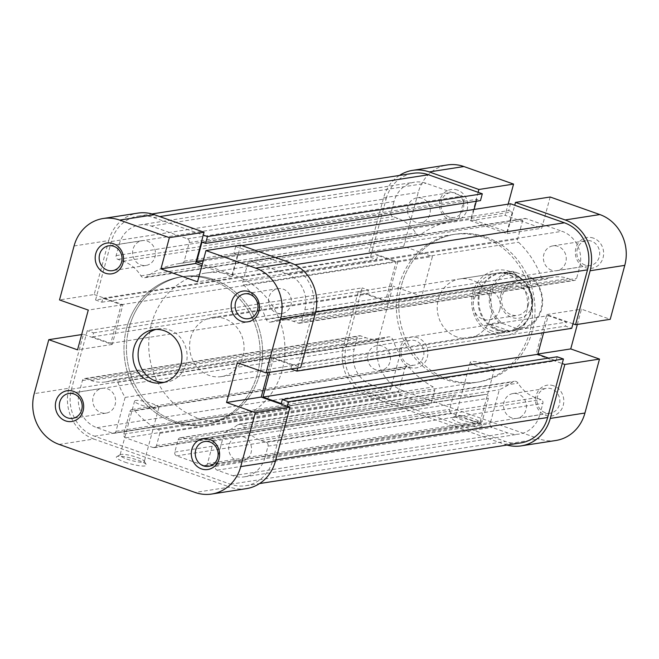 <?xml version="1.0" encoding="UTF-8"?>
<svg xmlns="http://www.w3.org/2000/svg" width="659" height="659" viewBox="0 0 659 659"><rect width="100%" height="100%" fill="white"/><g stroke="black" fill="none" stroke-linecap="round" stroke-linejoin="round"><path stroke-width="0.49" stroke-dasharray="3.29 2.47" d="M124.963 462.14A15.561 2.858 15.1 0 0 140.309 465.839A15.561 2.858 15.1 0 0 146.298 464.603A15.561 2.858 15.1 0 0 137.838 460.139A15.561 2.858 15.1 0 0 116.783 456.638A15.561 2.858 15.1 0 0 124.963 462.14M137.369 457.486A12.57 2.315 -164.9 0 1 144.206 461.094A12.57 2.315 -164.9 0 1 144.305 461.572A12.57 2.315 -164.9 0 1 126.973 459.109A12.57 2.315 -164.9 0 1 120.037 455.023A12.57 2.315 -164.9 0 1 120.366 454.661A12.57 2.315 -164.9 0 1 137.369 457.486M141.528 405.153A12.57 2.315 15.1 0 0 158.86 407.616A12.57 2.315 15.1 0 0 151.924 403.53A12.57 2.315 15.1 0 0 134.593 401.067A12.57 2.315 15.1 0 0 141.528 405.153M100.959 412.633A12.57 11.417 -98.8 0 0 106.115 413.127A12.57 11.417 -98.8 0 0 115.605 401.801A12.57 11.417 -98.8 0 0 107.401 388.785A12.57 11.417 -98.8 0 0 102.252 388.291A12.57 11.417 -98.8 0 0 92.754 399.618A12.57 11.417 -98.8 0 0 100.959 412.633M140.804 264.967A12.57 11.417 -98.8 0 0 145.96 265.462A12.57 11.417 -98.8 0 0 155.45 254.135A12.57 11.417 -98.8 0 0 147.245 241.112A12.57 11.417 -98.8 0 0 142.089 240.626A12.57 11.417 -98.8 0 0 132.599 251.952A12.57 11.417 -98.8 0 0 140.804 264.967M276.747 312.992A12.57 11.417 -98.8 0 0 281.895 313.486A12.57 11.417 -98.8 0 0 291.393 302.16A12.57 11.417 -98.8 0 0 283.181 289.136A12.57 11.417 -98.8 0 0 278.032 288.65A12.57 11.417 -98.8 0 0 268.543 299.977A12.57 11.417 -98.8 0 0 276.747 312.992M236.902 460.657A12.57 11.417 -98.8 0 0 242.059 461.152A12.57 11.417 -98.8 0 0 251.549 449.825A12.57 11.417 -98.8 0 0 243.344 436.81A12.57 11.417 -98.8 0 0 238.187 436.316A12.57 11.417 -98.8 0 0 228.698 447.642A12.57 11.417 -98.8 0 0 236.902 460.657M213.705 279.507A74.813 67.935 -98.8 0 0 183.045 276.582A74.813 67.935 -98.8 0 0 126.561 344.014A74.813 67.935 -98.8 0 0 175.393 421.496A74.813 67.935 -98.8 0 0 206.053 424.421A74.813 67.935 -98.8 0 0 262.546 356.989A74.813 67.935 -98.8 0 0 213.705 279.507M211.226 279.894A74.813 67.935 -98.8 0 0 180.566 276.969A74.813 67.935 -98.8 0 0 124.081 344.402A74.813 67.935 -98.8 0 0 172.922 421.884A74.813 67.935 -98.8 0 0 203.582 424.808A74.813 67.935 -98.8 0 0 260.066 357.376A74.813 67.935 -98.8 0 0 211.226 279.894M164.124 382.335A26.928 24.457 -98.8 0 0 166.752 382.088A26.928 24.457 -98.8 0 0 187.082 357.812A26.928 24.457 -98.8 0 0 169.503 329.912A26.928 24.457 -98.8 0 0 158.465 328.866A26.928 24.457 -98.8 0 0 155.886 329.418M74.063 245.972L108.735 240.576L94.171 294.532L59.508 299.927M59.17 444.438L93.833 439.042L229.777 487.067L195.113 492.462M240.642 245.181L232.207 276.418L201.893 265.709M267.826 372.607L271.945 357.335L300.702 367.491M246.334 488.649A40.397 36.682 81.2 0 1 229.777 487.067M93.833 439.042A40.397 36.682 81.2 0 1 68.89 388.242L34.219 393.637M94.171 294.532L122.928 304.689L112.203 344.443L83.446 334.286L68.89 388.242M108.735 240.576A40.397 36.682 81.2 0 1 137.813 213.121M83.446 334.286L81.658 334.566M122.928 304.689L88.265 310.084M112.203 344.443L77.54 349.838M271.945 357.335L237.281 362.722M232.207 276.418L197.543 281.813M532.991 278.51L530.437 277.357A28.131 25.544 81.2 0 1 541.023 309.087A28.131 25.544 81.2 0 1 516.648 328.47L519.193 329.624A29.326 26.632 -98.8 0 0 520.462 329.459A29.326 26.632 -98.8 0 0 541.574 309.532A29.326 26.632 -98.8 0 0 532.991 278.51L523.576 279.968L513.064 274.268A29.326 26.632 81.2 0 1 531.17 311.155A29.326 26.632 81.2 0 1 510.066 331.073A29.326 26.632 81.2 0 1 498.047 329.928A29.326 26.632 81.2 0 1 479.933 293.049A29.326 26.632 81.2 0 1 501.046 273.123A29.326 26.632 81.2 0 1 513.064 274.268L503.303 272.81L512.71 271.343A29.326 26.632 -98.8 0 0 511.442 271.508A29.326 26.632 -98.8 0 0 490.337 291.435A29.326 26.632 -98.8 0 0 498.921 322.457L489.513 323.923L498.047 329.928L509.786 331.09L519.193 329.624M190.69 337.795A29.927 27.176 81.2 0 1 212.231 317.465A29.927 27.176 81.2 0 1 242.982 356.272A29.927 27.176 81.2 0 1 221.44 376.602A29.927 27.176 81.2 0 1 190.69 337.795M479.167 292.901A29.927 27.176 81.2 0 1 500.708 272.571A29.927 27.176 81.2 0 1 531.451 311.377A29.927 27.176 81.2 0 1 509.909 331.708A29.927 27.176 81.2 0 1 479.167 292.901M129.197 327.416A74.813 67.935 81.2 0 1 183.045 276.582A74.813 67.935 81.2 0 1 259.91 373.595A74.813 67.935 81.2 0 1 206.053 424.421A74.813 67.935 81.2 0 1 129.197 327.416M151.479 323.948A74.813 67.935 81.2 0 1 205.328 273.114A74.813 67.935 81.2 0 1 282.192 370.119A74.813 67.935 81.2 0 1 228.335 420.953A74.813 67.935 81.2 0 1 151.479 323.948M500.766 294.861A17.958 16.302 -98.8 0 0 511.854 317.44A17.958 16.302 -98.8 0 0 532.134 305.949A17.958 16.302 -98.8 0 0 521.047 283.37A17.958 16.302 -98.8 0 0 500.766 294.861M528.279 305.216A14.959 13.584 81.2 0 1 517.513 315.381A14.959 13.584 81.2 0 1 502.142 295.982A14.959 13.584 81.2 0 1 512.908 285.817A14.959 13.584 81.2 0 1 528.279 305.216M499.81 309.648A14.959 13.584 81.2 0 1 489.036 319.813A14.959 13.584 81.2 0 1 473.664 300.413A14.959 13.584 81.2 0 1 484.431 290.248A14.959 13.584 81.2 0 1 499.81 309.648M530.437 277.357L512.71 271.343M516.648 328.47L502.463 323.454A28.131 25.544 81.2 0 1 491.878 291.723A28.131 25.544 81.2 0 1 516.252 272.34M523.576 279.968L503.303 272.81M509.786 331.09L489.513 323.923M498.921 322.457L502.463 323.454M401.57 285.026A74.813 67.935 81.2 0 1 455.418 234.192A74.813 67.935 81.2 0 1 532.283 331.205A74.813 67.935 81.2 0 1 478.434 382.031A74.813 67.935 81.2 0 1 401.57 285.026M126.717 327.795A74.813 67.935 81.2 0 1 180.566 276.969A74.813 67.935 81.2 0 1 257.43 373.974A74.813 67.935 81.2 0 1 203.582 424.808A74.813 67.935 81.2 0 1 126.717 327.795M111.346 241.499L386.199 198.721L370.416 257.224L95.563 299.993L111.346 241.499A37.406 33.971 81.2 0 1 138.275 216.078A37.406 33.971 81.2 0 1 153.605 217.544L203.277 235.09M241.804 245.593L235.691 246.54L289.548 265.569A37.406 33.971 81.2 0 1 312.646 312.613L297.711 367.953M287.357 406.323L272.801 460.279A37.406 33.971 81.2 0 1 245.873 485.691A37.406 33.971 81.2 0 1 230.543 484.233L94.599 436.209A37.406 33.971 81.2 0 1 71.501 389.164L87.285 330.661L362.137 287.892L346.354 346.387A37.406 33.971 81.2 0 0 369.452 393.431L505.395 441.456A37.406 33.971 81.2 0 0 520.725 442.922M386.199 198.721A37.406 33.971 81.2 0 1 413.127 173.309M95.563 299.993L101.84 302.209L102.911 298.239L121.207 304.705L110.786 343.323L92.491 336.856L93.562 332.877L87.285 330.661M269.613 372.327L273.361 358.455L291.657 364.921L290.924 369.015M235.691 246.54L233.854 253.361L237.512 254.654L232.149 274.531L202.354 264.004M210.32 437.23A2.99 2.718 81.2 0 1 213.557 441.077L207.47 463.639A2.99 2.718 81.2 0 1 204.084 465.551L176.637 455.855A2.99 2.718 81.2 0 1 174.792 452.09L178.111 439.784A2.99 2.718 81.2 0 1 181.093 437.765A88.273 80.167 -98.8 0 0 205.649 438.111A88.273 80.167 -98.8 0 0 210.32 437.23L485.172 394.453A2.99 2.718 81.2 0 1 488.41 398.308L482.322 420.862A2.99 2.718 81.2 0 1 478.936 422.781L451.489 413.078A2.99 2.718 81.2 0 1 449.644 409.313L452.964 397.006A2.99 2.718 81.2 0 1 455.946 394.988A88.273 80.167 -98.8 0 0 480.502 395.334A88.273 80.167 -98.8 0 0 485.172 394.453M129.897 411.521A2.99 2.718 81.2 0 1 134.461 410.433A88.273 80.167 -98.8 0 0 158.341 429.726A2.99 2.718 81.2 0 1 159.808 433.317L156.488 445.624A2.99 2.718 81.2 0 1 153.11 447.543L125.655 437.848A2.99 2.718 81.2 0 1 123.81 434.083L129.897 411.521L404.75 368.752A2.99 2.718 81.2 0 1 409.313 367.656A88.273 80.167 -98.8 0 0 433.194 386.948A2.99 2.718 81.2 0 1 434.66 390.548L431.34 402.855A2.99 2.718 81.2 0 1 427.963 404.766L400.507 395.071A2.99 2.718 81.2 0 1 398.662 391.306L404.75 368.752M264.959 457.511A28.428 25.816 81.2 0 1 244.497 476.819A28.428 25.816 81.2 0 1 232.841 475.716L217.157 470.172A2.99 2.718 81.2 0 1 215.312 466.407L224.455 432.518A88.273 80.167 -98.8 0 0 237.907 424.693A4.193 3.806 81.2 0 1 243.22 425.92A35.907 32.612 -98.8 0 0 260.948 440.541L266.178 442.387A2.99 2.718 81.2 0 1 268.024 446.151L264.959 457.511L539.812 414.733A28.428 25.816 81.2 0 1 519.35 434.05A28.428 25.816 81.2 0 1 507.694 432.938L492.009 427.394A2.99 2.718 81.2 0 1 490.164 423.63L499.308 389.741A88.273 80.167 -98.8 0 0 512.76 381.915A4.193 3.806 81.2 0 1 518.073 383.151A35.907 32.612 -98.8 0 0 535.8 397.764L541.031 399.609A2.99 2.718 81.2 0 1 542.876 403.374L539.812 414.733M287.242 274.086A28.428 25.816 81.2 0 1 304.804 309.837L301.74 321.197A2.99 2.718 81.2 0 1 298.354 323.116L293.131 321.271A35.907 32.612 -98.8 0 0 278.411 319.862A35.907 32.612 -98.8 0 0 271.286 321.905A4.193 3.806 81.2 0 1 266.294 319.5A88.273 80.167 -98.8 0 0 243.641 285.009A2.99 2.718 81.2 0 1 242.776 281.846L247.792 263.262A2.99 2.718 81.2 0 1 251.17 261.343L287.242 274.086L562.102 231.317A28.428 25.816 81.2 0 1 579.656 267.068L576.592 278.428A2.99 2.718 81.2 0 1 573.206 280.339L567.984 278.493A35.907 32.612 -98.8 0 0 553.263 277.093A35.907 32.612 -98.8 0 0 546.138 279.136A4.193 3.806 81.2 0 1 541.146 276.722A88.273 80.167 -98.8 0 0 518.493 242.232A2.99 2.718 81.2 0 1 517.628 239.077L522.645 220.485A2.99 2.718 81.2 0 1 526.022 218.566L562.102 231.317M119.188 244.267A28.428 25.816 81.2 0 1 139.65 224.95A28.428 25.816 81.2 0 1 151.306 226.062L187.378 238.805A2.99 2.718 81.2 0 1 189.232 242.57L184.215 261.162A2.99 2.718 81.2 0 1 181.942 263.213A88.273 80.167 -98.8 0 0 178.498 263.666A88.273 80.167 -98.8 0 0 146.24 277.085A4.193 3.806 81.2 0 1 140.927 275.849A35.907 32.612 -98.8 0 0 123.2 261.236L117.969 259.391A2.99 2.718 81.2 0 1 116.124 255.626L119.188 244.267L394.041 201.489A28.428 25.816 81.2 0 1 414.503 182.181A28.428 25.816 81.2 0 1 426.159 183.284L462.231 196.036A2.99 2.718 81.2 0 1 464.084 199.801L459.068 218.384A2.99 2.718 81.2 0 1 456.794 220.436A88.273 80.167 -98.8 0 0 453.351 220.889A88.273 80.167 -98.8 0 0 421.093 234.307A4.193 3.806 81.2 0 1 415.78 233.08A35.907 32.612 -98.8 0 0 398.052 218.458L392.822 216.613A2.99 2.718 81.2 0 1 390.976 212.849L394.041 201.489M112.862 379.864A4.193 3.806 81.2 0 1 117.854 382.278A88.273 80.167 -98.8 0 0 125.111 397.426L115.968 431.315A2.99 2.718 81.2 0 1 112.59 433.227L96.898 427.683A28.428 25.816 81.2 0 1 79.344 391.932L82.408 380.572A2.99 2.718 81.2 0 1 85.794 378.661L91.016 380.507A35.907 32.612 -98.8 0 0 105.737 381.907A35.907 32.612 -98.8 0 0 112.862 379.864L387.714 337.095A4.193 3.806 81.2 0 1 392.706 339.5A88.273 80.167 -98.8 0 0 399.964 354.649L390.82 388.538A2.99 2.718 81.2 0 1 387.443 390.449L371.758 384.914A28.428 25.816 81.2 0 1 354.196 349.163L357.26 337.803A2.99 2.718 81.2 0 1 360.646 335.884L365.869 337.729A35.907 32.612 -98.8 0 0 380.589 339.138A35.907 32.612 -98.8 0 0 387.714 337.095M476.284 201.259L476.811 199.315L480.469 200.608M510.544 203.771L508.707 210.583L512.364 211.877L507.002 231.754L471.449 219.192L474.076 209.447M543.617 332.704L548.214 315.677L566.509 322.144L565.438 326.123L571.715 328.339M557.16 356.791L556.089 360.761L548.609 358.117M370.416 257.224L376.693 259.44L377.764 255.461L396.059 261.928L385.639 300.545L367.343 294.079L368.414 290.108L362.137 287.892M125.111 397.426L399.964 354.649M224.455 432.518L499.308 389.741M93.562 332.877L368.414 290.108M92.491 336.856L367.343 294.079M110.786 343.323L385.639 300.545M121.207 304.705L396.059 261.928M102.911 298.239L377.764 255.461M101.84 302.209L376.693 259.44M290.586 368.892L565.438 326.123M291.657 364.921L566.509 322.144M273.361 358.455L548.214 315.677M281.236 403.539L556.089 360.761M201.959 242.092L476.811 199.315M203.178 260.948L471.449 219.192M232.149 274.531L507.002 231.754M237.512 254.654L512.364 211.877M233.854 253.361L508.707 210.583M553.626 385.795A15.561 14.127 -98.8 0 0 536.047 395.762A15.561 14.127 -98.8 0 0 545.66 415.335A15.561 14.127 -98.8 0 0 563.239 405.367A15.561 14.127 -98.8 0 0 553.626 385.795M545.182 412.682A12.57 11.417 81.2 0 1 536.978 399.667A12.57 11.417 81.2 0 1 546.468 388.34A12.57 11.417 81.2 0 1 551.624 388.826A12.57 11.417 81.2 0 1 559.829 401.85A12.57 11.417 81.2 0 1 550.339 413.177A12.57 11.417 81.2 0 1 545.182 412.682M417.682 337.77A15.561 14.127 -98.8 0 0 400.104 347.738A15.561 14.127 -98.8 0 0 409.717 367.302A15.561 14.127 -98.8 0 0 427.296 357.343A15.561 14.127 -98.8 0 0 417.682 337.77M409.247 364.658A12.57 11.417 81.2 0 1 401.043 351.642A12.57 11.417 81.2 0 1 410.532 340.316A12.57 11.417 81.2 0 1 415.681 340.802A12.57 11.417 81.2 0 1 423.885 353.817A12.57 11.417 81.2 0 1 414.396 365.152A12.57 11.417 81.2 0 1 409.247 364.658M457.527 190.105A15.561 14.127 -98.8 0 0 439.948 200.072A15.561 14.127 -98.8 0 0 449.562 219.636A15.561 14.127 -98.8 0 0 467.14 209.677A15.561 14.127 -98.8 0 0 457.527 190.105M449.084 216.992A12.57 11.417 81.2 0 1 440.879 203.977A12.57 11.417 81.2 0 1 450.369 192.642A12.57 11.417 81.2 0 1 455.526 193.136A12.57 11.417 81.2 0 1 463.73 206.152A12.57 11.417 81.2 0 1 454.24 217.478A12.57 11.417 81.2 0 1 449.084 216.992M593.471 238.13A15.561 14.127 -98.8 0 0 575.892 248.097A15.561 14.127 -98.8 0 0 585.505 267.661A15.561 14.127 -98.8 0 0 603.076 257.702A15.561 14.127 -98.8 0 0 593.471 238.13M585.027 265.017A12.57 11.417 81.2 0 1 576.823 252.002A12.57 11.417 81.2 0 1 586.312 240.667A12.57 11.417 81.2 0 1 591.469 241.161A12.57 11.417 81.2 0 1 599.674 254.176A12.57 11.417 81.2 0 1 590.184 265.511A12.57 11.417 81.2 0 1 585.027 265.017M510.025 271.483A32.917 29.894 -98.8 0 0 472.832 292.555A32.917 29.894 -98.8 0 0 493.163 333.956A32.917 29.894 -98.8 0 0 530.347 312.877A32.917 29.894 -98.8 0 0 510.025 271.483M492.693 331.304A29.927 27.176 81.2 0 1 473.154 300.315A29.927 27.176 81.2 0 1 495.749 273.345A29.927 27.176 81.2 0 1 508.015 274.515A29.927 27.176 81.2 0 1 527.554 305.504A29.927 27.176 81.2 0 1 504.959 332.482A29.927 27.176 81.2 0 1 492.693 331.304M473.5 421.2A15.561 2.858 15.1 0 0 452.445 417.707A15.561 2.858 15.1 0 0 460.625 423.202A15.561 2.858 15.1 0 0 475.971 426.908A15.561 2.858 15.1 0 0 481.96 425.665A15.561 2.858 15.1 0 0 473.5 421.2M462.634 420.17A12.57 2.315 -164.9 0 1 455.699 416.093A12.57 2.315 -164.9 0 1 456.028 415.73A12.57 2.315 -164.9 0 1 473.03 418.556A12.57 2.315 -164.9 0 1 479.867 422.164A12.57 2.315 -164.9 0 1 479.966 422.641A12.57 2.315 -164.9 0 1 462.634 420.17M487.586 364.6A12.57 2.315 15.1 0 0 470.254 362.137A12.57 2.315 15.1 0 0 477.19 366.215A12.57 2.315 15.1 0 0 494.522 368.686A12.57 2.315 15.1 0 0 487.586 364.6M511.755 417.888A12.57 11.417 81.2 0 1 503.55 404.865A12.57 11.417 81.2 0 1 513.04 393.538A12.57 11.417 81.2 0 1 518.196 394.033A12.57 11.417 81.2 0 1 526.401 407.048A12.57 11.417 81.2 0 1 516.911 418.374A12.57 11.417 81.2 0 1 511.755 417.888M551.599 270.215A12.57 11.417 81.2 0 1 543.395 257.199A12.57 11.417 81.2 0 1 552.885 245.873A12.57 11.417 81.2 0 1 558.041 246.367A12.57 11.417 81.2 0 1 566.246 259.382A12.57 11.417 81.2 0 1 556.748 270.709A12.57 11.417 81.2 0 1 551.599 270.215M415.656 222.19A12.57 11.417 81.2 0 1 407.451 209.175A12.57 11.417 81.2 0 1 416.941 197.848A12.57 11.417 81.2 0 1 422.098 198.343A12.57 11.417 81.2 0 1 430.302 211.358A12.57 11.417 81.2 0 1 420.813 222.684A12.57 11.417 81.2 0 1 415.656 222.19M375.819 369.864A12.57 11.417 81.2 0 1 367.607 356.84A12.57 11.417 81.2 0 1 377.105 345.514A12.57 11.417 81.2 0 1 382.253 346.008A12.57 11.417 81.2 0 1 390.457 359.023A12.57 11.417 81.2 0 1 380.968 370.35A12.57 11.417 81.2 0 1 375.819 369.864M456.786 336.897A29.927 27.176 81.2 0 1 437.255 305.9A29.927 27.176 81.2 0 1 459.85 278.93A29.927 27.176 81.2 0 1 472.116 280.1A29.927 27.176 81.2 0 1 491.647 311.089A29.927 27.176 81.2 0 1 469.051 338.067A29.927 27.176 81.2 0 1 456.786 336.897M483.607 237.504A74.813 67.935 81.2 0 1 532.439 314.986A74.813 67.935 81.2 0 1 475.955 382.418A74.813 67.935 81.2 0 1 445.295 379.493A74.813 67.935 81.2 0 1 396.454 302.011A74.813 67.935 81.2 0 1 452.947 234.579A74.813 67.935 81.2 0 1 483.607 237.504M486.078 237.116A74.813 67.935 81.2 0 1 534.919 314.598A74.813 67.935 81.2 0 1 478.434 382.031A74.813 67.935 81.2 0 1 447.774 379.106A74.813 67.935 81.2 0 1 398.934 301.624A74.813 67.935 81.2 0 1 455.418 234.192A74.813 67.935 81.2 0 1 486.078 237.116M343.743 345.464L358.298 291.509L392.962 286.113L378.406 340.069L343.743 345.464A40.397 36.682 -98.8 0 0 368.686 396.273L403.357 390.878L539.301 438.902L504.629 444.298L368.686 396.273M478.129 192.321L470.46 220.716L507.068 233.64L514.728 205.246M399.436 175.434A40.397 36.682 -98.8 0 0 383.587 197.799L369.024 251.754L403.695 246.359L432.452 256.516L421.719 296.278L392.962 286.113M358.298 291.509L387.055 301.665L397.781 261.911L369.024 251.754M504.629 444.298A40.397 36.682 -98.8 0 0 507.035 445.047M572.943 323.791L546.797 314.557L536.072 354.311L562.209 363.546M550.158 197.008L541.731 228.253L505.132 215.32L508.147 204.142M577.342 324.434L581.46 309.162L610.218 319.318M555.85 440.484A40.397 36.682 81.2 0 1 539.301 438.902M403.357 390.878A40.397 36.682 81.2 0 1 378.406 340.069M403.695 246.359L418.251 192.403A40.397 36.682 81.2 0 1 447.329 164.956M546.797 314.557L581.46 309.162M536.072 354.311L537.859 354.031M387.055 301.665L421.719 296.278M397.781 261.911L432.452 256.516M470.46 220.716L505.132 215.32M507.068 233.64L541.731 228.253M153.605 217.544L159.717 216.597M312.646 312.613L315.612 312.152M71.501 389.164L346.354 346.387M272.801 460.279L275.791 459.817M230.543 484.233L505.395 441.456M289.548 265.569L294.919 264.737M94.599 436.209L369.452 393.431M117.854 382.278L392.706 339.5M91.016 380.507L365.869 337.729M85.794 378.661L360.646 335.884M82.408 380.572L357.26 337.803M79.344 391.932L354.196 349.163M96.898 427.683L371.758 384.914M112.59 433.227L387.443 390.449M115.968 431.315L390.82 388.538M151.306 226.062L426.159 183.284M116.124 255.626L390.976 212.849M117.969 259.391L392.822 216.613M123.2 261.236L398.052 218.458M140.927 275.849L415.78 233.08M146.24 277.085L421.093 234.307M181.942 263.213L456.794 220.436M184.215 261.162L459.068 218.384M189.232 242.57L464.084 199.801M187.378 238.805L462.231 196.036M304.804 309.837L579.656 267.068M251.17 261.343L526.022 218.566M247.792 263.262L522.645 220.485M242.776 281.846L517.628 239.077M243.641 285.009L518.493 242.232M266.294 319.5L541.146 276.722M271.286 321.905L546.138 279.136M293.131 321.271L567.984 278.493M298.354 323.116L573.206 280.339M301.74 321.197L576.592 278.428M232.841 475.716L507.694 432.938M268.024 446.151L542.876 403.374M266.178 442.387L541.031 399.609M260.948 440.541L535.8 397.764M243.22 425.92L518.073 383.151M237.907 424.693L512.76 381.915M215.312 466.407L490.164 423.63M217.157 470.172L492.009 427.394M134.461 410.433L409.313 367.656M123.81 434.083L398.662 391.306M125.655 437.848L400.507 395.071M153.11 447.543L427.963 404.766M156.488 445.624L431.34 402.855M159.808 433.317L434.66 390.548M158.341 429.726L433.194 386.948M213.557 441.077L488.41 398.308M181.093 437.765L455.946 394.988M178.111 439.784L452.964 397.006M174.792 452.09L449.644 409.313M176.637 455.855L451.489 413.078M204.084 465.551L478.936 422.781M207.47 463.639L482.322 420.862M383.587 197.799L418.251 192.403M144.206 461.094L146.298 464.603M158.86 407.616L144.305 461.572M106.115 413.127L72.688 418.333M145.96 265.462L112.532 270.66M281.895 313.486L248.468 318.684M242.059 461.152L208.631 466.358M205.328 273.114L452.947 234.579M166.752 382.088L161.546 382.895M158.465 328.866L153.267 329.673M228.335 420.953L475.955 382.418M238.187 436.316L204.76 441.522M278.032 288.65L244.604 293.848M142.089 240.626L108.661 245.823M102.252 388.291L68.816 393.489M134.593 401.067L120.037 455.023M120.366 454.661L116.783 456.638M212.231 317.465L500.708 272.571M489.036 319.813L517.513 315.381M484.431 290.248L512.908 285.817M501.046 273.123L511.442 271.508M510.066 331.073L520.462 329.459M221.44 376.602L509.909 331.708M245.873 485.691L259.564 483.566M138.275 216.078L151.965 213.953M113.686 379.625L388.538 336.856M105.737 381.907L380.589 339.138M84.566 378.546L359.419 335.769M113.818 433.342L388.67 390.573M139.65 224.95L414.503 182.181M144.708 277.719L419.561 234.95M178.498 263.666L453.351 220.889M182.057 263.196L456.909 220.419M249.942 261.228L524.795 218.45M270.462 322.144L545.314 279.375M278.411 319.862L553.263 277.093M299.581 323.231L574.434 280.454M244.497 476.819L519.35 434.05M239.439 424.05L514.292 381.281M132.047 409.494L406.908 366.717M154.338 447.659L429.19 404.881M210.476 437.197L485.329 394.42M205.649 438.111L480.502 395.334M180.261 437.749L455.114 394.98M205.311 465.666L480.164 422.897M456.028 415.73L452.445 417.707M470.254 362.137L455.699 416.093M513.04 393.538L546.468 388.34M552.885 245.873L586.312 240.667M416.941 197.848L450.369 192.642M377.105 345.514L410.532 340.316M459.85 278.93L495.749 273.345M469.051 338.067L504.959 332.482M380.968 370.35L414.396 365.152M420.813 222.684L454.24 217.478M556.748 270.709L590.184 265.511M516.911 418.374L550.339 413.177M494.522 368.686L479.966 422.641M479.867 422.164L481.96 425.665"/><path stroke-width="0.99" d="M209.438 439.364A15.561 14.127 81.2 0 1 219.052 458.928A15.561 14.127 81.2 0 1 201.473 468.895A15.561 14.127 81.2 0 1 191.86 449.323A15.561 14.127 81.2 0 1 209.438 439.364M203.474 465.864A12.57 11.417 -98.8 0 0 208.631 466.358A12.57 11.417 -98.8 0 0 218.121 455.023A12.57 11.417 -98.8 0 0 209.916 442.008A12.57 11.417 -98.8 0 0 204.76 441.522A12.57 11.417 -98.8 0 0 195.27 452.848A12.57 11.417 -98.8 0 0 203.474 465.864M73.495 391.339A15.561 14.127 81.2 0 1 83.108 410.903A15.561 14.127 81.2 0 1 65.529 420.87A15.561 14.127 81.2 0 1 55.924 401.298A15.561 14.127 81.2 0 1 73.495 391.339M67.531 417.839A12.57 11.417 -98.8 0 0 72.688 418.333A12.57 11.417 -98.8 0 0 82.177 406.998A12.57 11.417 -98.8 0 0 73.973 393.983A12.57 11.417 -98.8 0 0 68.816 393.489A12.57 11.417 -98.8 0 0 59.326 404.824A12.57 11.417 -98.8 0 0 67.531 417.839M113.34 243.665A15.561 14.127 81.2 0 1 122.953 263.238A15.561 14.127 81.2 0 1 105.374 273.205A15.561 14.127 81.2 0 1 95.761 253.633A15.561 14.127 81.2 0 1 113.34 243.665M107.376 270.174A12.57 11.417 -98.8 0 0 112.532 270.66A12.57 11.417 -98.8 0 0 122.022 259.333A12.57 11.417 -98.8 0 0 113.818 246.318A12.57 11.417 -98.8 0 0 108.661 245.823A12.57 11.417 -98.8 0 0 99.171 257.15A12.57 11.417 -98.8 0 0 107.376 270.174M249.283 291.698A15.561 14.127 81.2 0 1 258.896 311.262A15.561 14.127 81.2 0 1 241.318 321.23A15.561 14.127 81.2 0 1 231.704 301.657A15.561 14.127 81.2 0 1 249.283 291.698M243.319 318.198A12.57 11.417 -98.8 0 0 248.468 318.684A12.57 11.417 -98.8 0 0 257.957 307.358A12.57 11.417 -98.8 0 0 249.753 294.342A12.57 11.417 -98.8 0 0 244.604 293.848A12.57 11.417 -98.8 0 0 235.115 305.183A12.57 11.417 -98.8 0 0 243.319 318.198M150.507 381.841A26.928 24.457 -98.8 0 0 161.546 382.895A26.928 24.457 -98.8 0 0 181.884 358.62A26.928 24.457 -98.8 0 0 164.305 330.727A26.928 24.457 -98.8 0 0 153.267 329.673A26.928 24.457 -98.8 0 0 132.929 353.949A26.928 24.457 -98.8 0 0 150.507 381.841M155.886 329.418A26.928 24.457 -98.8 0 0 138.093 354.583A26.928 24.457 -98.8 0 0 155.713 381.034A26.928 24.457 -98.8 0 0 164.124 382.335M290.314 262.727L240.642 245.181L205.97 250.577L255.643 268.122L290.314 262.727A40.397 36.682 81.2 0 1 315.257 313.536L300.702 367.491L266.038 372.887L237.281 362.722L226.548 402.484L255.305 412.641L289.976 407.246L275.413 461.201A40.397 36.682 81.2 0 1 246.334 488.649L211.671 494.044A40.397 36.682 -98.8 0 0 240.749 466.597L255.305 412.641M211.671 494.044A40.397 36.682 -98.8 0 1 195.113 492.462L59.17 444.438A40.397 36.682 -98.8 0 1 34.219 393.637L48.782 339.682L77.54 349.838L88.265 310.084L59.508 299.927L74.063 245.972A40.397 36.682 -98.8 0 1 103.15 218.516L137.813 213.121A40.397 36.682 81.2 0 1 154.371 214.702L204.043 232.248L169.371 237.644L160.944 268.888L197.543 281.813L205.97 250.577M201.893 265.709L195.608 263.493L204.043 232.248M289.976 407.246L261.219 397.089L267.826 372.607M169.371 237.644L119.699 220.098A40.397 36.682 -98.8 0 0 103.15 218.516M266.038 372.887L280.594 318.931A40.397 36.682 -98.8 0 0 255.643 268.122M81.658 334.566L48.782 339.682M261.219 397.089L226.548 402.484M195.608 263.493L160.944 268.888M203.277 235.09L207.453 236.573L482.306 193.795L428.457 174.767A37.406 33.971 81.2 0 0 413.127 173.309L151.965 213.953M297.711 367.953L296.863 371.108L571.715 328.339L587.499 269.836A37.406 33.971 81.2 0 0 564.401 222.791L510.544 203.771L241.804 245.593M287.357 406.323L288.584 401.776L563.437 359.007L547.654 417.501A37.406 33.971 81.2 0 1 520.725 442.922L259.564 483.566M202.354 264.004L196.596 261.969L201.959 242.092L205.616 243.385L207.453 236.573M288.584 401.776L282.307 399.56L281.236 403.539L262.941 397.072L269.613 372.327M290.924 369.015L296.863 371.108M205.616 243.385L480.469 200.608L482.306 193.795M474.076 209.447L476.284 201.259M548.609 358.117L537.793 354.295L543.617 332.704M563.437 359.007L557.16 356.791L282.307 399.56M262.941 397.072L537.793 354.295M196.596 261.969L203.178 260.948M429.223 171.933L478.895 189.479L513.559 184.083L463.887 166.538L429.223 171.933A40.397 36.682 -98.8 0 0 412.666 170.352A40.397 36.682 -98.8 0 0 399.436 175.434M590.11 270.758L575.554 324.714L610.218 319.318L624.781 265.363L590.11 270.758A40.397 36.682 -98.8 0 0 565.167 219.958L515.495 202.404L550.158 197.008L599.83 214.562A40.397 36.682 81.2 0 1 624.781 265.363M478.895 189.479L478.129 192.321M507.035 445.047A40.397 36.682 -98.8 0 0 521.187 445.879A40.397 36.682 -98.8 0 0 550.265 418.424L584.937 413.028L599.492 359.073L570.735 348.916L577.342 324.434M562.209 363.546L564.829 364.468L550.265 418.424M575.554 324.714L572.943 323.791M514.728 205.246L515.495 202.404M508.147 204.142L513.559 184.083M584.937 413.028A40.397 36.682 81.2 0 1 555.85 440.484L521.187 445.879M412.666 170.352L447.329 164.956A40.397 36.682 81.2 0 1 463.887 166.538M564.829 364.468L599.492 359.073M537.859 354.031L570.735 348.916M240.749 466.597L275.413 461.201M154.371 214.702L119.699 220.098M315.257 313.536L280.594 318.931M159.717 216.597L428.457 174.767M315.612 312.152L587.499 269.836M275.791 459.817L547.654 417.501M294.919 264.737L564.401 222.791M565.167 219.958L599.83 214.562"/></g></svg>
